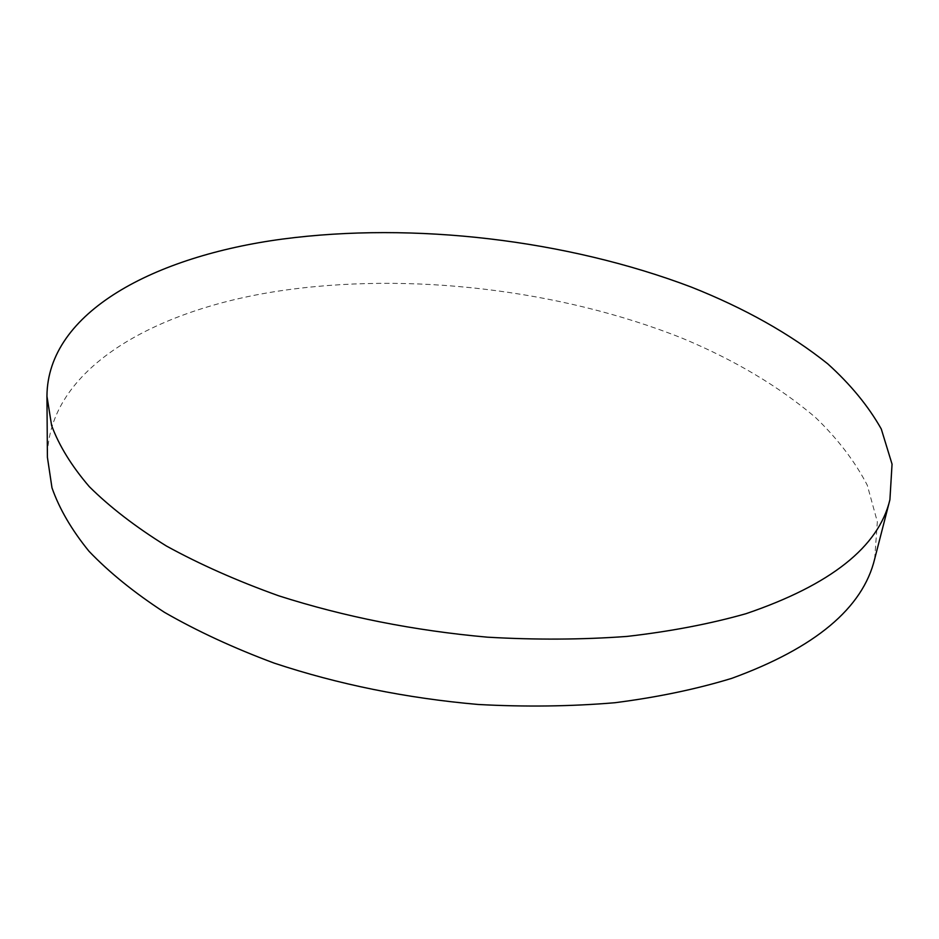 <?xml version="1.0" encoding="UTF-8"?>
<svg xmlns="http://www.w3.org/2000/svg" width="939" height="939" viewBox="0 0 939 939"><rect width="100%" height="100%" fill="white"/><g stroke="black" fill="none" stroke-linecap="round" stroke-linejoin="round"><path stroke-width="0.7" stroke-dasharray="4.7 3.52" d="M874.69 558.893L877.343 521.802L867.284 485.217C854.936 461.413 837.67 438.83 815.475 417.444C778.795 386.328 734.321 359.895 682.054 338.134C559.609 289.423 408.758 271.676 279.153 290.984C154.031 309.788 47.795 369.109 47.408 457.305"/><path stroke-width="1.41" d="M745.965 613.707C830.663 584.891 878.646 546.897 889.914 499.724L892.05 464.148L881.287 429.017C868.387 406.141 850.534 384.403 827.705 363.804C790.063 333.803 744.615 308.25 691.374 287.111C566.675 239.774 413.77 221.733 282.334 239.093C155.475 256.042 47.443 311.701 46.95 396.223L51.61 425.52C59.098 445.708 71.669 466.096 89.322 486.684C109.957 507.154 135.627 526.92 166.332 545.97C199.749 564.327 237.227 580.948 278.754 595.819C344.343 616.794 413.876 630.574 487.341 637.17C535.476 639.964 582.004 639.717 626.912 636.431C670.235 631.478 709.919 623.907 745.965 613.707M46.95 396.223L47.408 457.305L51.985 487.834C59.345 508.809 71.669 529.936 88.97 551.228C109.17 572.356 134.289 592.697 164.325 612.251C197.014 631.055 233.647 648.016 274.235 663.134C338.333 684.39 406.294 698.17 478.151 704.473C525.241 707.032 570.795 706.445 614.822 702.736C657.312 697.301 696.28 689.179 731.739 678.357C815.193 647.91 862.835 608.085 874.69 558.893L889.914 499.724"/></g></svg>
